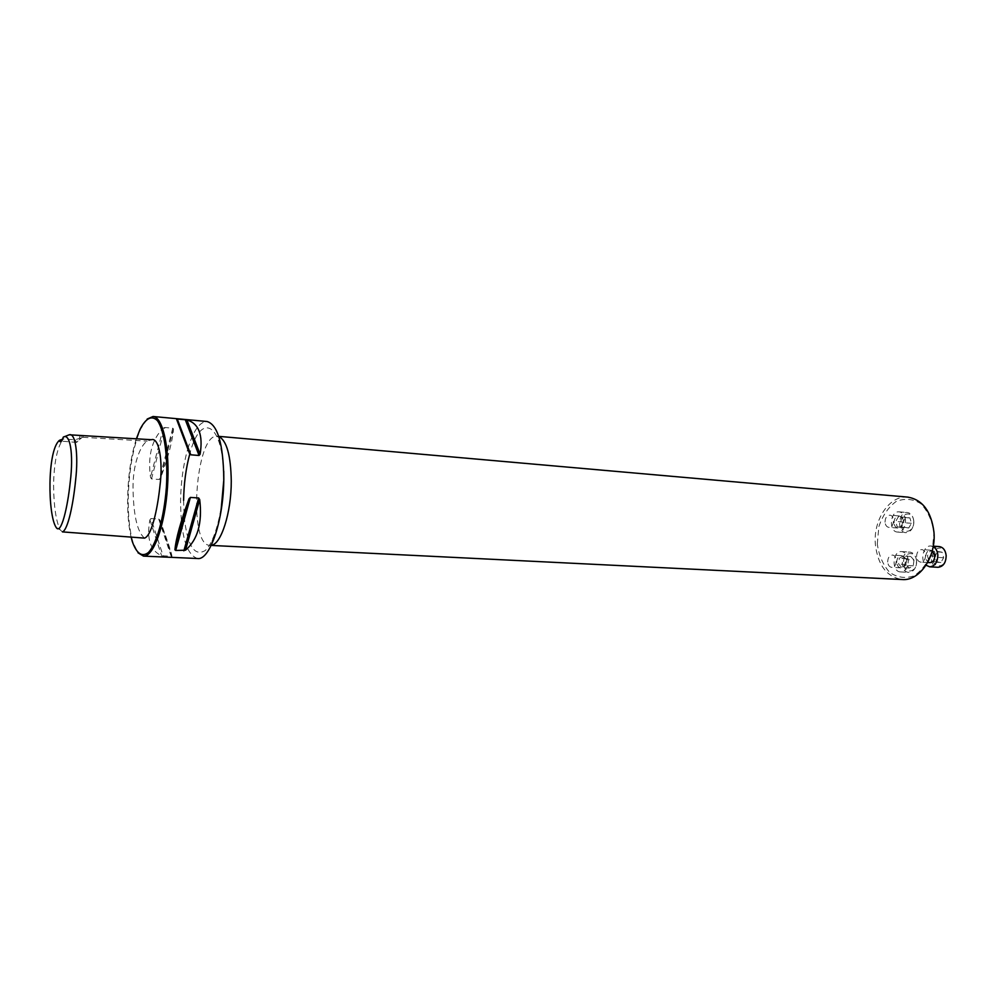 <?xml version="1.0" encoding="UTF-8"?>
<svg xmlns="http://www.w3.org/2000/svg" width="996" height="996" viewBox="0 0 996 996"><rect width="100%" height="100%" fill="white"/><g stroke="black" fill="none" stroke-linecap="round" stroke-linejoin="round"><path stroke-width="0.75" stroke-dasharray="4.98 3.74" d="M887.697 562.018C887.797 557.772 889.341 555.469 892.341 555.096C897.894 555.133 897.209 567.957 891.681 567.346C889.403 566.985 888.071 565.205 887.697 562.018M877.289 543.878L878.87 526.598C882.581 515.592 888.332 507.225 896.114 501.498C904.555 498.087 912.747 498.784 920.69 503.59C927.662 510.774 932.094 520.41 933.962 532.524L932.281 550.589C928.247 562.005 922.159 570.422 914.017 575.85C905.389 578.751 897.247 577.58 889.615 572.339C883.041 564.981 878.933 555.494 877.289 543.878M885.033 522.203C885.158 517.87 886.739 515.542 889.802 515.193C895.304 515.318 894.296 528.079 888.843 527.37C886.664 526.984 885.394 525.265 885.033 522.203M916.606 556.689C916.706 552.319 918.337 549.966 921.499 549.593C927.313 549.643 926.554 562.777 920.777 562.13C918.399 561.744 917.017 559.926 916.606 556.689M62.437 531.889L60.146 529.835C55.963 520.945 53.772 506.018 53.572 485.04C54.033 462.281 57.27 446.93 63.271 438.999L62.536 439.248M144.52 538.126C137.573 532.262 133.763 516.65 133.091 491.277C132.07 465.543 140.361 444.963 147.196 441.153L151.454 439.709M68.126 434.928L80.116 435.638L83.066 437.319L75.011 439.771L63.271 438.999M197.619 558.519C186.563 554.971 180.874 535.848 180.562 501.15C180.874 482.052 183.276 464.634 187.771 448.885M187.821 448.735C193.324 430.695 199.735 421.632 207.044 421.507M147.171 419.042L140.735 428.84C133.19 446.42 129.032 469.39 128.235 497.788C127.986 515.916 129.555 530.706 132.941 542.173L137.971 552.768M150.956 518.567L149.898 519.825C146.4 538.599 150.296 550.576 161.601 555.768L171.959 556.229C171.125 551.572 167.154 539.633 160.007 520.398L158.738 519.016L150.956 518.567L163.207 556.092M164.875 427.483L163.282 428.131C151.902 439.323 147.645 455.732 150.521 477.37L151.517 478.914L159.285 479.474L160.58 478.092C168.187 457.388 172.495 441.041 173.491 429.052L172.756 428.193L164.875 427.483L151.517 478.914M136.365 438.8C131.074 455.707 128.173 475.316 127.65 497.602C127.413 513.065 128.571 526.224 131.099 537.105M75.011 439.771L76.704 442.398L78.734 440.157L80.116 435.638M61.54 441.079L63.869 436.833M907.891 497.129C889.764 494.962 873.206 519.489 875.322 544.003C877.762 565.168 886.726 577.02 902.227 579.535M894.047 522.888C894.159 518.58 895.765 516.252 898.828 515.903C901.007 516.289 902.276 517.995 902.637 521.033C902.513 525.353 900.932 527.681 897.869 528.029C895.678 527.643 894.408 525.925 894.047 522.888M905.526 520.422C904.916 515.355 902.799 512.504 899.189 511.857C890.013 510.662 888.332 531.876 897.595 532.076C902.675 531.49 905.327 527.594 905.526 520.422M913.755 521.057C913.133 516.015 911.016 513.164 907.393 512.529C898.193 511.322 896.525 532.462 905.8 532.661C910.904 532.076 913.556 528.204 913.755 521.057M913.768 521.269C914.614 532.711 901.517 535.35 900.845 524.008C899.973 512.741 912.996 509.815 913.768 521.269M908.738 527.98L904.629 527.332L903.185 522.016L905.825 517.322L909.933 517.945L911.402 523.286L908.738 527.98L901.28 527.432L903.932 522.713L902.476 517.36L898.367 516.737L895.74 521.443L897.184 526.772L901.28 527.432M904.629 527.332L897.184 526.772M903.185 522.016L895.74 521.443M905.825 517.322L898.367 516.737M909.933 517.945L902.476 517.36M911.402 523.286L903.932 522.713M896.736 562.528C896.836 558.308 898.392 556.017 901.392 555.644C903.658 556.017 904.99 557.785 905.389 560.96C905.289 565.18 903.733 567.471 900.745 567.845C898.454 567.483 897.122 565.703 896.736 562.528M908.29 560.424C907.642 555.158 905.426 552.207 901.654 551.585C892.379 550.539 891.233 571.891 900.571 571.916C905.551 571.293 908.128 567.459 908.29 560.424M916.544 560.91C915.884 555.656 913.668 552.718 909.883 552.095C900.583 551.049 899.438 572.314 908.8 572.351C913.805 571.741 916.382 567.919 916.544 560.91M916.557 561.084C917.403 572.638 904.231 574.866 903.546 563.437C902.662 552.058 915.785 549.531 916.557 561.084M913.967 560.026L913.27 565.84L909.336 568.056L906.111 564.483L906.796 558.706L910.718 556.465L913.967 560.026L906.472 559.59L903.235 556.017L899.326 558.258L898.641 564.06L901.853 567.645L905.787 565.417L906.472 559.59M913.27 565.84L905.787 565.417M909.336 568.056L901.853 567.645M906.111 564.483L898.641 564.06M906.796 558.706L899.326 558.258M910.718 556.465L903.235 556.017M929.915 562.653C927.537 562.267 926.143 560.462 925.732 557.237C925.832 552.892 927.475 550.539 930.638 550.178L932.293 550.726M933.177 546.655L930.924 546.02C923.454 545.049 919.632 560.175 926.031 565.23M939.228 546.567C929.48 545.447 928.222 567.21 938.033 567.284M946.15 555.731C947.059 567.546 933.264 569.886 932.53 558.196C931.596 546.555 945.316 543.928 946.15 555.731M937.759 551.448L942.104 552.207L943.648 557.748L940.859 562.503L936.526 561.707L934.995 556.191L937.759 551.448L930.227 550.975L927.463 555.731L928.994 561.271L933.302 562.055L936.103 557.287L934.547 551.722L930.227 550.975M942.104 552.207L934.547 551.722M943.648 557.748L936.103 557.287M940.859 562.503L933.302 562.055M936.526 561.707L928.994 561.271M934.995 556.191L927.463 555.731M83.066 437.319L147.196 441.153M149.898 519.825L161.601 555.768M158.738 519.016L171.2 556.453M160.007 520.398L171.959 556.229M163.282 428.131L150.521 477.37M172.756 428.193L159.285 479.474M173.491 429.052L160.58 478.092M183.613 500.365L184.148 516.401M184.16 516.551C187.323 545.472 194.295 556.826 205.076 550.614C214.812 542.496 223.278 510.189 223.415 478.976C224.312 423.586 200.819 410.115 189.788 453.952M211.264 545.285L210.044 545.36C187.621 546.082 195.428 432.463 217.551 436.248L218.746 436.485M60.146 529.835L56.037 527.258M132.281 541.475L132.941 542.173M139.988 429.45L140.735 428.84M159.721 519.8L171.91 556.341M173.491 428.915L160.481 478.341M83.154 436.659L78.734 440.157M76.704 442.398L61.179 441.128M63.122 438.962L62.424 439.51M220.938 511.67C217.738 527.955 216.717 529.573 215.186 534.317L210.044 545.36L211.202 545.422M223.739 471.12C222.955 459.193 221.772 450.117 220.166 443.905L217.551 436.248L218.697 436.348M898.828 515.903L889.802 515.193M897.869 528.029L888.843 527.37M897.595 532.076L905.8 532.661M899.189 511.857L907.393 512.529M901.392 555.644L892.341 555.096M900.745 567.845L891.681 567.346M900.571 571.916L908.8 572.351M901.654 551.585L909.883 552.095M930.638 550.178L921.499 549.593M927.65 562.528L920.777 562.13M930.924 546.02L933.264 546.169"/><path stroke-width="1.49" d="M69.247 434.791C75.385 432.501 78.659 454.288 75.584 480.458C73.293 503.69 68.002 529.922 62.437 531.889L144.52 538.126C151.591 535.923 157.418 509.715 159.895 486.496C163.332 460.476 158.8 437.082 151.454 439.709L69.247 434.791L63.258 437.132C69.919 432.812 73.816 453.267 70.23 482.201C67.666 506.964 61.055 535.985 56.037 527.258C47.808 514.608 47.049 451.425 59.187 440.543L60.071 440.033L61.54 441.079M63.258 437.132L62.424 439.51C61.217 442.137 60.134 442.473 59.187 440.543M62.536 439.248L60.071 440.033M153.06 416.49L207.044 421.507C217.551 424.582 223.129 443.357 223.801 477.843C223.901 519.314 209.982 560.549 197.619 558.519L143.461 556.104C153.484 557.05 164.938 525.539 167.477 487.617C170.154 449.706 163.12 416.926 153.06 416.49L147.171 419.042M137.971 552.768L143.461 556.104M190.809 454.811L189.452 453.329L176.466 418.943L186.887 419.914C198.789 423.487 203.209 434.916 200.121 454.188L199.051 455.483L190.809 454.811L177.226 418.893M175.694 550.452L174.935 549.705C175.981 538.587 180.662 521.655 188.979 498.921L190.385 497.427L198.665 497.975L199.71 499.619C202.449 522.875 197.718 539.745 185.505 550.215L175.694 550.452L190.385 497.427M131.099 537.105L132.281 541.475C136.577 553.639 141.93 557.337 148.342 552.568C156.646 543.816 164.054 517.559 166.369 487.542C168.187 457.488 164.44 430.459 157.418 420.661C151.716 415.058 145.902 417.984 139.988 429.45L136.365 438.8M211.202 545.422L902.227 579.535C919.569 581.191 936.24 557.013 933.962 532.238C931.31 511.471 922.62 499.768 907.891 497.129L218.697 436.348M932.293 550.726L934.796 555.581C934.696 559.926 933.065 562.279 929.915 562.653L927.65 562.528M926.031 565.23L929.716 566.824C934.958 566.201 937.672 562.267 937.834 555.033C937.435 551.012 935.879 548.211 933.177 546.655M929.716 566.824L938.033 567.284C943.287 566.662 946.001 562.752 946.163 555.544C945.478 550.203 943.162 547.215 939.228 546.567L933.264 546.169M189.452 453.329L176.466 418.943M199.051 455.483L185.256 419.64M200.121 454.188L186.887 419.914M174.935 549.705L188.979 498.921M183.849 550.838L198.665 497.975M185.505 550.215L199.71 499.619M189.788 453.952C185.941 468.083 183.874 483.558 183.613 500.365M218.746 436.485C226.665 440.444 230.835 455.359 231.271 481.217C231.358 512.641 221.1 544.563 211.264 545.285M189.838 454.101L176.541 418.88M174.935 549.879L189.14 498.548M223.739 471.12L223.826 479.699L220.938 511.67"/></g></svg>
